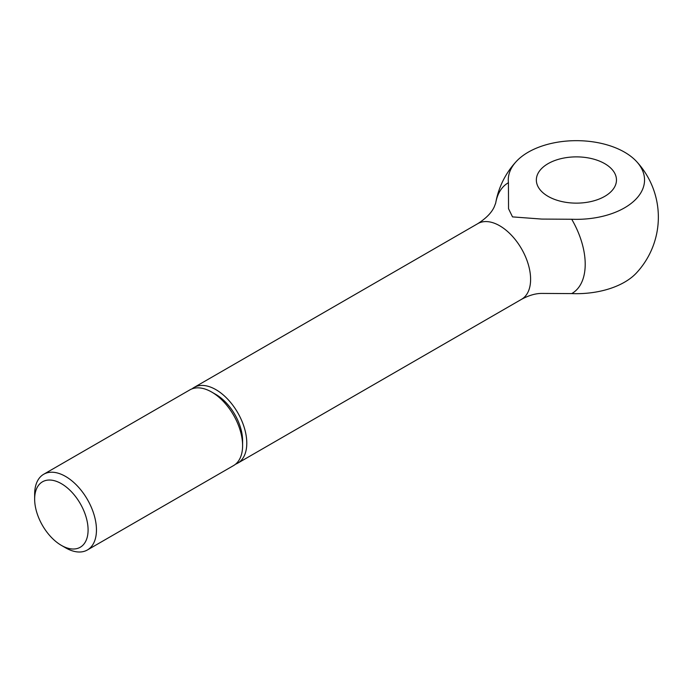 <?xml version="1.0" encoding="UTF-8"?>
<svg xmlns="http://www.w3.org/2000/svg" width="693" height="693" viewBox="0 0 693 693"><rect width="100%" height="100%" fill="white"/><g stroke="black" fill="none" stroke-linecap="round" stroke-linejoin="round"><path stroke-width="1.04" d="M61.374 545.382L65.549 547.799A43.702 25.234 -120 0 0 87.405 549.965A43.702 25.234 -120 0 0 96.457 529.954A43.702 25.234 -120 0 0 77.382 485.975A43.702 25.234 -120 0 0 43.702 474.263A43.702 25.234 -120 0 0 34.65 494.274L34.65 499.099A37.786 21.821 -120 0 0 61.374 545.382A37.786 21.821 -120 0 0 88.089 529.954A37.786 21.821 -120 0 0 61.374 483.671A37.786 21.821 -120 0 0 34.65 499.099M211.703 392.056L215.878 394.464A37.786 21.821 -120 0 1 242.602 440.748L242.602 445.582A43.702 25.234 -120 0 0 211.703 392.056A43.702 25.234 -120 0 0 189.847 389.89L43.702 474.263M235.542 464.206A43.702 25.234 -120 0 0 237.734 463.167A43.702 25.234 -120 0 0 246.786 443.165A43.702 25.234 -120 0 0 227.711 399.185A43.702 25.234 -120 0 0 194.031 387.474A43.702 25.234 -120 0 0 192.039 388.86M636.46 161.417A81.939 81.939 0 0 1 636.46 272.929A68.131 39.336 180 0 1 571.708 293.589A63.825 36.85 -120 0 0 571.708 219.248A68.131 39.336 0 0 0 633.627 201.36A68.131 39.336 0 0 0 636.46 161.417A68.131 39.336 0 0 0 624.584 152.191A68.131 39.336 0 0 0 516.354 161.417A68.131 39.336 0 0 0 508.437 182.718A63.825 36.85 -120 0 0 495.677 203.153L495.668 203.196M508.437 182.718L508.541 208.714L512.517 216.892L541.831 219.083L571.708 219.248M604.738 163.652A40.064 23.129 180 0 1 616.467 180.007A40.064 23.129 180 0 1 591.735 201.377A40.064 23.129 180 0 1 548.085 196.362A40.064 23.129 180 0 1 536.347 180.007A40.064 23.129 180 0 1 561.079 158.636A40.064 23.129 180 0 1 604.738 163.652M571.708 293.589L541.796 293.425C535.62 293.408 528.872 295.365 521.552 299.307A43.702 25.234 -120 0 0 530.604 279.305A43.702 25.234 -120 0 0 499.705 225.779A43.702 25.234 -120 0 0 477.849 223.614C486.148 218.286 491.614 212.699 494.248 206.852L495.677 203.144A81.939 81.939 0 0 1 516.354 161.417M87.405 549.965L233.55 465.583A43.702 25.234 -120 0 0 242.602 445.582M194.031 387.474L477.849 223.614M237.734 463.167L521.552 299.307"/></g></svg>
